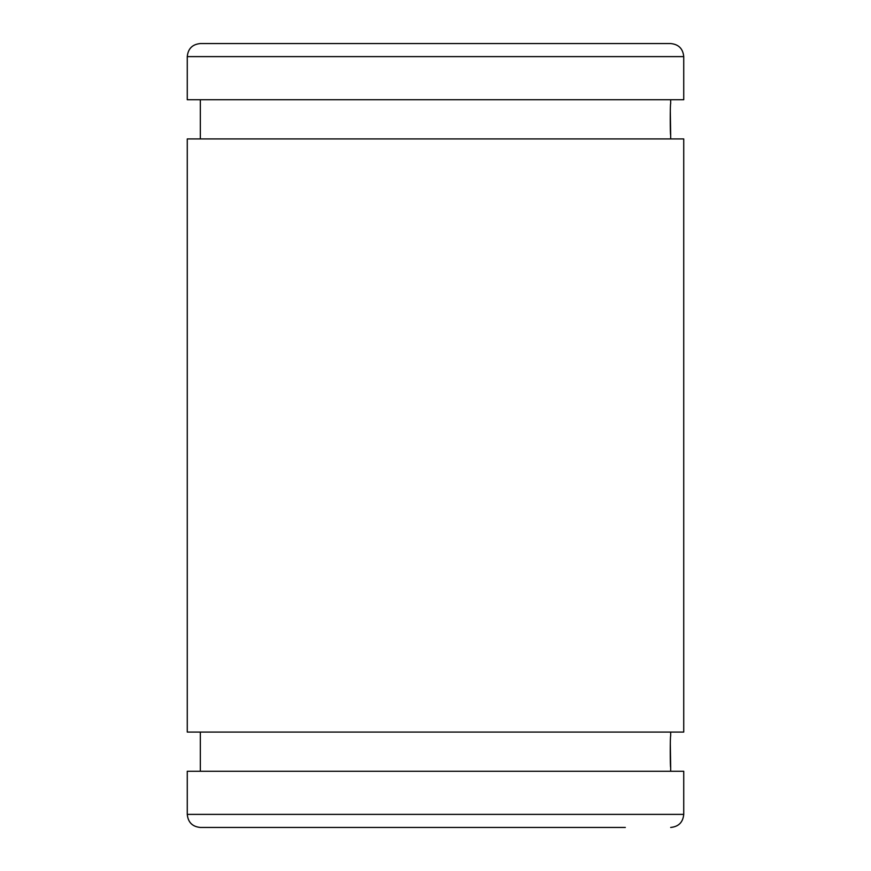 <?xml version="1.0" encoding="UTF-8"?>
<svg xmlns="http://www.w3.org/2000/svg" width="871" height="871" viewBox="0 0 871 871"><rect width="100%" height="100%" fill="white"/><g stroke="black" fill="none" stroke-linecap="round" stroke-linejoin="round"><path stroke-width="1.31" d="M187.265 814.385L683.735 814.385L683.735 771.271L187.265 771.271L187.265 814.385C188.038 822.322 192.393 826.677 200.33 827.45L625.334 827.45M200.33 43.55L670.67 43.55C678.607 44.323 682.962 48.678 683.735 56.615L187.265 56.615C188.038 48.678 192.393 44.323 200.33 43.55M187.265 56.615L187.265 99.73L683.735 99.73L683.735 56.615M200.33 138.924L200.33 99.73M670.67 99.73L670.67 103.649C670.104 102.713 670.104 135.93 670.67 135.005L670.3 110.987M187.265 138.924L683.735 138.924L683.735 732.076L187.265 732.076L187.265 138.924M200.33 771.271L200.33 732.076M670.67 732.076L670.67 735.995C670.104 735.059 670.104 768.276 670.67 767.351L670.3 743.333M683.735 814.385C682.962 822.322 678.607 826.677 670.67 827.45M670.67 138.924L670.67 135.005M670.67 771.271L670.67 767.351"/></g></svg>
